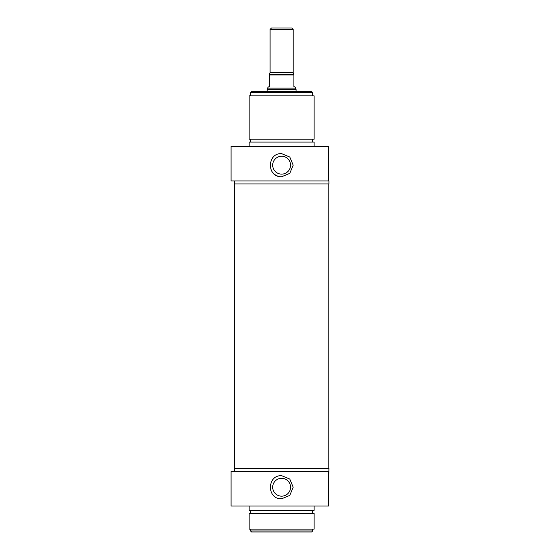 <?xml version="1.0" encoding="UTF-8"?>
<svg xmlns="http://www.w3.org/2000/svg" width="560" height="560" viewBox="0 0 560 560"><rect width="100%" height="100%" fill="white"/><g stroke="black" fill="none" stroke-linecap="round" stroke-linejoin="round"><path stroke-width="0.84" d="M270.074 29.442L293.181 29.442L291.732 28L271.516 28L270.074 29.442L270.074 72.765L269.353 74.018M293.902 74.018L293.181 72.765L293.181 29.442M293.902 74.214L269.353 74.214L269.353 86.485L267.904 87.318L267.904 88.123L295.344 88.123L295.344 87.318L293.902 86.485L293.902 74.214M267.183 91.539L267.183 89.376L296.065 89.376L296.065 91.539M295.344 88.123L296.065 89.376M328.559 146.419L231.077 146.419L231.077 180.936L328.559 180.936L328.559 146.419M281.624 176.743C266.721 177.457 266.721 152.929 281.624 153.636L289.793 157.024L293.181 165.193L289.793 173.362L281.624 176.743M270.956 169.617A11.55 11.55 0 0 0 277.193 175.861M272.685 165.193A8.939 8.939 0 0 0 281.624 174.125A8.939 8.939 0 0 0 290.563 165.193A8.939 8.939 0 0 0 281.624 156.254A8.939 8.939 0 0 0 272.685 165.193M312.676 92.554L311.661 91.539L251.587 91.539L250.579 92.554L312.676 92.554L312.676 95.872M328.559 180.936L328.923 180.936L328.923 183.967L234.332 183.967L234.332 180.936M314.118 95.872L249.13 95.872L249.13 139.195L314.118 139.195L314.118 95.872M312.676 139.195L312.676 142.086M314.118 146.419L314.118 142.086L249.13 142.086L249.13 146.419M250.579 530.992L251.587 532L311.661 532L312.676 530.992L250.579 530.992L250.579 529.109M231.077 506.009L328.559 506.009L328.559 471.492L231.077 471.492L231.077 506.009M234.332 471.492L234.332 468.461L328.923 468.461L328.559 506.009M281.624 498.785C266.721 499.492 266.721 474.971 281.624 475.678L289.793 479.066L293.181 487.235L289.793 495.404L281.624 498.785M272.685 487.235A8.939 8.939 0 0 1 281.624 478.296A8.939 8.939 0 0 1 290.563 487.235A8.939 8.939 0 0 1 281.624 496.167A8.939 8.939 0 0 1 272.685 487.235M312.676 530.992L312.676 529.109M249.13 529.109L314.118 529.109L314.118 513.226L249.13 513.226L249.13 529.109M312.676 513.226L312.676 510.335M249.13 506.009L249.13 510.335L314.118 510.335L314.118 506.009M293.181 72.765L270.074 72.765M269.353 74.935L293.902 74.935M234.402 183.967L234.402 468.461M328.846 183.967L328.846 468.461M267.904 88.123L267.183 89.376M250.579 92.554L250.579 95.872M250.579 139.195L250.579 142.086M250.579 513.226L250.579 510.335"/></g></svg>
